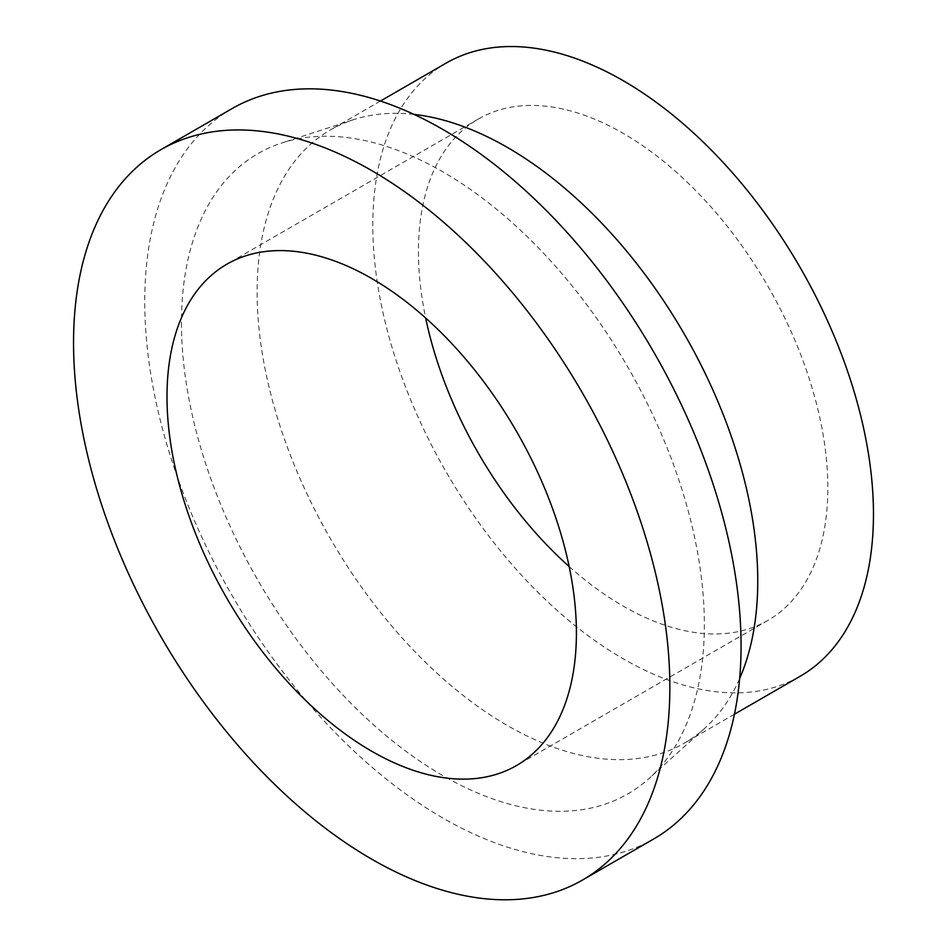 <?xml version="1.0" encoding="UTF-8"?>
<svg xmlns="http://www.w3.org/2000/svg" width="947" height="947" viewBox="0 0 947 947"><rect width="100%" height="100%" fill="white"/><g stroke="black" fill="none" stroke-linecap="round" stroke-linejoin="round"><path stroke-width="0.71" stroke-dasharray="4.74 3.55" d="M569.171 566.555A289.498 167.145 -120 0 0 767.887 620.415A289.498 167.145 -120 0 0 767.887 286.136A289.498 167.145 -120 0 0 478.389 118.991A289.498 167.145 -120 0 0 418.432 251.511A289.498 167.145 -120 0 0 425.665 318.014M446.132 63.118A354.012 204.386 -120 0 0 372.81 225.185A354.012 204.386 -120 0 0 527.337 581.446A354.012 204.386 -120 0 0 800.144 676.288M413.993 114.398A354.012 204.386 -120 0 0 353.326 119.748A354.012 204.386 -120 0 0 330.432 129.917A354.012 204.386 -120 0 0 257.111 291.984A354.012 204.386 -120 0 0 411.637 648.245A354.012 204.386 -120 0 0 684.432 743.087A354.012 204.386 -120 0 0 704.698 728.338A354.012 204.386 -120 0 0 739.666 678.478M181.457 322.809A369.744 213.477 -120 0 0 357.788 710.072A369.744 213.477 -120 0 0 648.932 778.564A369.744 213.477 -120 0 0 627.778 367.022A369.744 213.477 -120 0 0 281.957 142.926A369.744 213.477 -120 0 0 181.457 322.809M232.074 108.585A421.664 243.45 -120 0 0 144.749 301.62A421.664 243.45 -120 0 0 328.798 725.958A421.664 243.45 -120 0 0 653.738 838.935M478.389 118.991L226.949 264.154M767.887 620.415L516.446 765.578M380.445 101.045L330.432 129.917M734.446 714.216L684.432 743.087M353.326 119.748L281.957 142.926M704.698 728.338L648.932 778.564"/><path stroke-width="1.42" d="M425.665 318.014A289.498 167.145 -120 0 0 569.171 566.555M166.992 396.675A289.498 167.145 -120 0 0 293.369 688.019A289.498 167.145 -120 0 0 516.446 765.578A289.498 167.145 -120 0 0 516.458 431.299A289.498 167.145 -120 0 0 226.949 264.154A289.498 167.145 -120 0 0 166.992 396.675M734.446 714.216L800.144 676.288A354.012 204.386 -120 0 0 800.144 267.504A354.012 204.386 -120 0 0 446.132 63.118L380.445 101.045M739.666 678.478A354.012 204.386 -120 0 0 684.444 334.315A354.012 204.386 -120 0 0 413.993 114.398M582.535 880.035L653.738 838.935A421.664 243.45 -120 0 0 653.738 352.035A421.664 243.45 -120 0 0 232.074 108.585L160.872 149.697A421.664 243.45 -120 0 0 73.546 342.719A421.664 243.45 -120 0 0 257.596 767.07A421.664 243.45 -120 0 0 582.535 880.035A421.664 243.45 -120 0 0 582.535 393.147A421.664 243.45 -120 0 0 160.872 149.697"/></g></svg>
